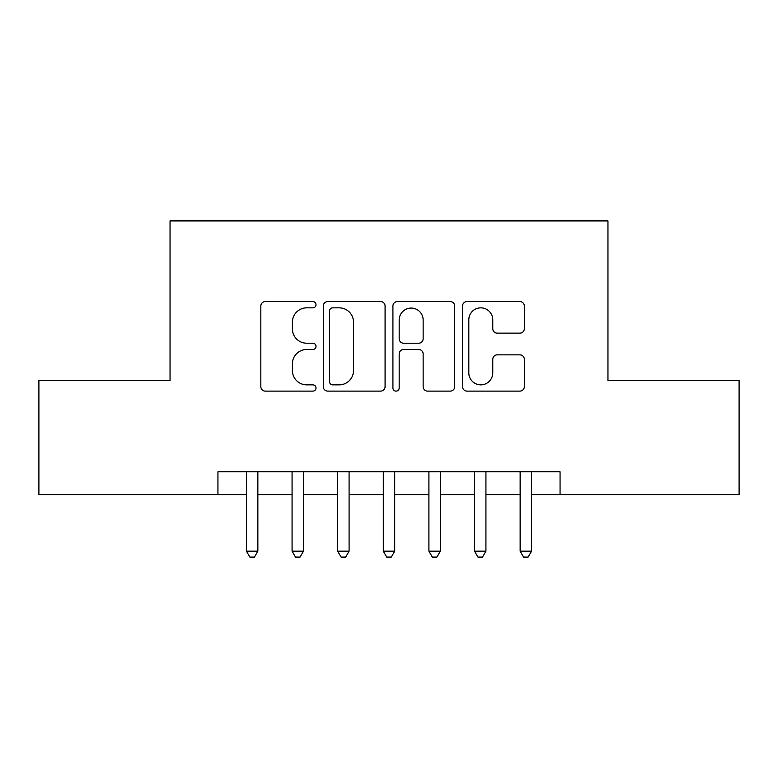 <?xml version="1.0" encoding="UTF-8"?>
<svg xmlns="http://www.w3.org/2000/svg" width="778" height="778" viewBox="0 0 778 778"><rect width="100%" height="100%" fill="white"/><g stroke="black" fill="none" stroke-linecap="round" stroke-linejoin="round"><path stroke-width="1.17" d="M316.014 304.713A3.131 3.131 0 0 0 312.882 301.572L265.308 301.572A4.473 4.473 0 0 0 260.834 306.055L260.834 386.647A4.473 4.473 0 0 0 265.308 391.12L312.882 391.12A3.131 3.131 0 0 0 316.014 387.989A3.131 3.131 0 0 0 312.882 384.857L306.726 384.857A14.325 14.325 0 0 1 292.402 370.532L292.402 363.812A14.325 14.325 0 0 1 306.726 349.487L312.882 349.487A3.131 3.131 0 0 0 316.014 346.346A3.131 3.131 0 0 0 312.882 343.215L306.726 343.215A14.325 14.325 0 0 1 292.402 328.89L292.402 322.17A14.325 14.325 0 0 1 306.726 307.845L312.882 307.845A3.131 3.131 0 0 0 316.014 304.713M519.85 333.14A4.473 4.473 0 0 0 524.333 328.666L524.333 306.055A4.473 4.473 0 0 0 519.85 301.572L467.024 301.572A4.473 4.473 0 0 0 462.54 306.055L462.54 386.647A4.473 4.473 0 0 0 467.024 391.12L519.85 391.12A4.473 4.473 0 0 0 524.333 386.647L524.333 359.339A4.473 4.473 0 0 0 519.85 354.856L497.239 354.856A4.473 4.473 0 0 0 492.766 359.339L492.766 372.876A11.981 11.981 0 0 1 480.785 384.857A11.981 11.981 0 0 1 468.813 372.876L468.813 319.816A11.981 11.981 0 0 1 480.785 307.845A11.981 11.981 0 0 1 492.766 319.816L492.766 328.666A4.473 4.473 0 0 0 497.239 333.14L519.85 333.14M217.937 494.604L38.9 494.604L38.9 380.559L170.042 380.559L170.042 220.903L607.958 220.903L607.958 380.559L739.1 380.559L739.1 494.604L560.063 494.604L560.063 471.789L217.937 471.789L217.937 494.604L246.451 494.604M385.081 306.055A4.473 4.473 0 0 0 380.607 301.572L327.771 301.572A4.473 4.473 0 0 0 323.288 306.055L323.288 386.647A4.473 4.473 0 0 0 327.771 391.12L380.607 391.12A4.473 4.473 0 0 0 385.081 386.647L385.081 306.055M397.393 301.572L450.229 301.572A4.473 4.473 0 0 1 454.712 306.055L454.712 386.647A4.473 4.473 0 0 1 450.229 391.12L427.618 391.12A4.473 4.473 0 0 1 423.144 386.647L423.144 353.961A4.473 4.473 0 0 0 418.661 349.487L403.665 349.487A4.473 4.473 0 0 0 399.182 353.961L399.182 387.989A3.131 3.131 0 0 1 396.051 391.12A3.131 3.131 0 0 1 392.919 387.989L392.919 306.055A4.473 4.473 0 0 1 397.393 301.572M257.858 494.604L292.071 494.604M303.469 494.604L337.681 494.604M349.089 494.604L383.301 494.604M394.699 494.604L428.911 494.604M440.319 494.604L474.531 494.604M485.929 494.604L520.142 494.604M531.549 494.604L560.063 494.604M332.692 307.845A3.131 3.131 0 0 0 329.561 310.976L329.561 381.726A3.131 3.131 0 0 0 332.692 384.857L339.189 384.857A14.325 14.325 0 0 0 353.513 370.532L353.513 322.17A14.325 14.325 0 0 0 339.189 307.845L332.692 307.845M423.144 320.04A11.981 11.981 0 0 0 411.163 308.069A11.981 11.981 0 0 0 399.182 320.04L399.182 338.741A4.473 4.473 0 0 0 403.665 343.215L418.661 343.215A4.473 4.473 0 0 0 423.144 338.741L423.144 320.04M257.858 471.789L257.858 551.164L246.451 551.164L246.451 471.789M257.858 551.164L254.435 557.097L249.874 557.097L246.451 551.164M303.469 471.789L303.469 551.164L292.071 551.164L292.071 471.789M303.469 551.164L300.045 557.097L295.484 557.097L292.071 551.164M349.089 471.789L349.089 551.164L337.681 551.164L337.681 471.789M349.089 551.164L345.665 557.097L341.104 557.097L337.681 551.164M394.699 471.789L394.699 551.164L383.301 551.164L383.301 471.789M394.699 551.164L391.285 557.097L386.715 557.097L383.301 551.164M440.319 471.789L440.319 551.164L428.911 551.164L428.911 471.789M440.319 551.164L436.896 557.097L432.335 557.097L428.911 551.164M485.929 471.789L485.929 551.164L474.531 551.164L474.531 471.789M485.929 551.164L482.516 557.097L477.955 557.097L474.531 551.164M531.549 471.789L531.549 551.164L520.142 551.164L520.142 471.789M531.549 551.164L528.126 557.097L523.565 557.097L520.142 551.164"/></g></svg>
